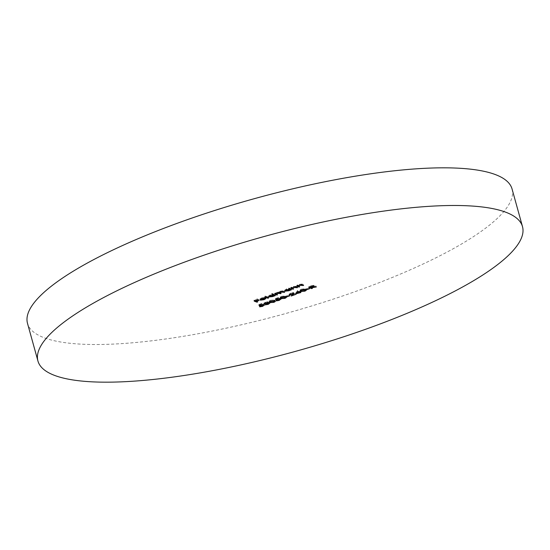 <?xml version="1.0" encoding="UTF-8"?>
<svg xmlns="http://www.w3.org/2000/svg" width="550" height="550" viewBox="0 0 550 550"><rect width="100%" height="100%" fill="white"/><g stroke="black" fill="none" stroke-linecap="round" stroke-linejoin="round"><path stroke-width="0.41" stroke-dasharray="2.75 2.06" d="M512.057 188.98A251.419 59.524 -15.5 0 1 358.366 290.469A251.419 59.524 -15.5 0 1 27.5 323.359M256.726 301.256L253.914 300.169L257.414 298.911L254.849 300.046L255.709 300.382L258.851 299.468L255.998 300.493L257.373 301.029L256.726 301.256L256.836 301.661M253.914 300.169L254.176 301.111M257.414 298.911L257.675 299.853M257.702 299.021L257.957 299.963M254.849 300.046L255.056 300.795M255.709 300.382L255.97 301.324M258.562 299.358L258.823 300.3M258.851 299.468L259.112 300.41M255.998 300.493L256.211 301.242M257.373 301.029L257.634 301.964M311.472 287.691L308.66 286.605L310.097 286.082L313.919 285.271L312.139 286.481L316.071 286.034L310.819 286.956L312.118 287.457L311.472 287.691L311.582 288.097M308.66 286.605L308.921 287.547M311.761 285.512L312.022 286.454M314.339 286.337L313.919 285.271L314.181 286.213M312.139 286.481L312.345 287.231M316.071 286.034L316.332 286.976M315.281 286.323L315.487 287.072M311.341 286.77L311.548 287.519M310.819 286.956L311.025 287.705M312.118 287.457L312.379 288.399M313.624 286.516L313.28 285.505L309.595 286.481L310.53 286.846L313.28 285.505L313.459 286.158M309.595 286.481L309.801 287.231M310.53 286.846L310.791 287.788M306.577 288.757L309.341 287.76L306.577 288.757L306.783 289.499M306.288 288.64L306.549 289.582M309.052 287.65L309.313 288.592M309.341 287.76L309.602 288.702M288.537 288.269L289.176 288.035L291.232 288.832L284.68 290.421L286.378 289.018L288.537 288.269L288.798 289.211M289.176 288.035L289.438 288.977M291.232 288.832L291.493 289.774M290.593 289.059L290.702 289.465M289.939 289.169L290.345 289.327M288.482 289.85L288.695 290.613M284.742 291.191L284.481 290.249L284.824 290.95M286.378 289.018L286.639 289.96M288.915 288.413L289.101 289.094M288.255 289.74L289.568 288.668L286.639 289.114L285.326 290.187L288.255 289.74L288.516 290.682M289.988 289.74L289.678 289.066M285.443 291.005L285.326 290.187L285.587 291.129M286.639 289.114L286.853 289.884M292.208 288.104L290.647 287.506L293.253 286.536L296.257 286.234L297.309 286.639L293.397 286.681L292.153 287.533L293.349 288.069L292.703 288.303L292.82 288.702M292.703 288.303L292.325 288.152M290.647 287.506L290.909 288.447M291.294 287.272L291.555 288.214M291.665 287.416L291.926 288.358M293.253 286.536L293.514 287.478M297.309 286.639L297.571 287.581M296.663 286.873L296.773 287.279M295.151 286.344L295.343 287.038M293.397 286.681L293.611 287.451M292.414 288.475L292.298 288.042M293.349 288.069L293.611 289.011M298.279 285.918L296.725 285.319L299.331 284.35L302.328 284.048L303.38 284.453L299.468 284.488L298.231 285.347L299.42 285.883L298.781 286.11L298.891 286.516M298.781 286.11L298.396 285.966M296.725 285.319L296.986 286.261M297.364 285.086L297.626 286.028M297.736 285.23L297.997 286.172M299.331 284.35L299.585 285.292M303.38 284.453L303.641 285.395M302.734 284.687L302.851 285.093M301.228 284.157L301.414 284.852M299.468 284.488L299.681 285.264M298.478 286.241L298.368 285.856M299.42 285.883L299.681 286.825M259.449 305.36L258.789 304.562L259.05 305.504M258.789 304.562L261.731 303.504L261.993 304.446M261.731 303.504L262.281 304.556M262.02 303.614L259.579 304.494L259.786 305.243M259.579 304.494L260.191 305.862M259.93 304.92L260.721 304.597L260.982 305.539M260.721 304.597L263.904 304.136L264.165 305.078M262.597 306.164L262.391 305.422L263.904 304.136L264.364 305.25M262.391 305.422L259.407 305.903L259.669 306.845M259.407 305.903L260.047 305.676L260.308 306.611M260.047 305.676L262.137 305.298L262.398 306.24M262.137 305.298L263.244 304.363L263.423 304.996M263.649 305.429L263.244 304.363L260.893 304.748L261.099 305.498M260.893 304.748L259.456 305.374M279.682 292.614L277.104 292.545L276.382 293.535L277.248 293.865L276.602 294.099L276.712 294.504M276.602 294.099L276.203 293.941M276.072 293.893L274.546 293.301L274.808 294.243M274.546 293.301L275.192 293.074L275.454 294.016M275.192 293.074L275.811 294.154M275.55 293.212L275.99 292.834L276.251 293.776M275.99 292.834L276.966 292.407L277.228 293.349M276.966 292.407L279.132 291.995L279.393 292.937M279.132 291.995L280.555 291.115L280.816 292.057M280.555 291.115L283.312 290.854L284.426 291.28L284.687 292.222M284.426 291.28L283.779 291.514L283.889 291.919M283.779 291.514L280.699 291.252L280.913 292.022M280.699 291.252L280.032 292.263L280.837 292.572L281.098 293.514M279.868 292.923L279.606 291.981L280.032 292.263L280.294 293.205L279.785 292.648M280.837 292.572L280.191 292.806M277.104 292.545L277.317 293.315M276.279 294.222L276.018 293.281L276.643 294.477M277.248 293.865L277.509 294.807M271.604 293.741L272.243 293.514L275.131 294.628L268.579 296.216L270.27 294.814L272.827 294.222L271.604 293.741L271.865 294.683M272.243 293.514L272.504 294.456M275.131 294.628L275.392 295.57M274.484 294.862L274.594 295.261M273.831 294.965L274.244 295.123M272.381 295.646L272.594 296.416M268.641 296.993L268.379 296.051L268.723 296.746M270.27 294.814L270.531 295.756M272.827 294.222L272.938 294.621M272.154 295.543L273.46 294.463L270.531 294.91L269.225 295.989L272.154 295.543L272.415 296.484M273.886 295.543L273.577 294.869M269.342 296.801L269.081 295.859L269.486 296.931M270.531 294.91L270.744 295.68M267.678 297.316L264.791 296.196L265.437 295.962L268.317 297.082L267.788 297.715M264.791 296.196L265.052 297.137M265.437 295.962L265.698 296.904M268.317 297.082L268.579 298.024M263.484 298.664L265.671 297.639L263.821 298.732L260.123 299.269L260.04 298.788L261.704 297.901L265.506 297.364L260.817 299.056L263.484 298.664L263.746 299.606M264.983 297.798L265.244 298.739M265.671 297.639L265.932 298.581M263.821 298.732L264.028 299.496M260.301 299.729L260.04 298.788L260.26 299.778M261.704 297.901L261.965 298.843M264.22 297.296L264.481 298.238M265.506 297.364L265.767 298.306M260.817 299.056L261.03 299.826M261.023 299.234L260.831 298.547L264.612 297.502L260.831 298.547L260.755 299.386M260.624 298.911L260.893 299.881M264.612 297.502L264.804 298.21M261.993 297.99L262.206 298.76M265.382 302.349L263.67 303.291L265.086 302.246L267.912 301.771L267.651 302.294L269.596 302.149L268.022 303.394L264.798 303.937L267.747 303.277L268.978 302.39L266.173 302.954L267.266 302.005L265.382 302.349L265.588 303.098M264.309 303.057L264.454 303.572M265.086 302.246L265.347 303.188M267.754 302.665L267.912 301.771L268.173 302.713M268.668 302.108L268.929 303.05M270.016 303.229L269.596 302.149L269.857 303.091M268.022 303.394L268.228 304.136M264.798 303.937L265.059 304.879M265.444 303.703L265.705 304.645M266.393 303.655L266.654 304.59M267.747 303.277L268.008 304.219M269.335 303.421L269.156 303.029M266.173 302.954L266.379 303.696M265.884 302.844L266.145 303.786M274.471 301.001L273.549 301.407L273.756 302.143M273.549 301.407L269.692 301.764M269.748 301.723L269.122 301.304L269.383 302.246M269.672 301.696C268.661 301.462 268.971 300.988 270.593 300.259L270.854 301.201M270.593 300.259L274.546 299.942L274.808 300.884M274.546 299.942L275.062 300.321L274.711 300.85M274.395 300.754L273.907 300.169L270.903 300.362L270.318 301.462L273.281 301.283L274.34 300.541L273.907 300.169L274.051 300.699M270.098 302.074L269.837 301.132L270.579 302.404M270.903 300.362L271.109 301.111M273.281 301.283L273.543 302.225M276.011 299.399L275.351 298.602L275.612 299.544M275.351 298.602L278.293 297.536L278.554 298.478M278.293 297.536L278.843 298.595M278.582 297.653L276.141 298.533L276.347 299.276M276.141 298.533L276.753 299.894M276.492 298.959L277.282 298.629L277.544 299.571M277.282 298.629L280.466 298.176L280.727 299.118M279.159 300.204L278.953 299.461L280.466 298.176L280.926 299.289M278.953 299.461L275.969 299.942L276.231 300.884M275.969 299.942L276.616 299.709L276.877 300.651M276.616 299.709L278.699 299.331L278.96 300.272M278.699 299.331L279.812 298.403L279.984 299.035M280.211 299.461L279.812 298.403L277.454 298.781L277.668 299.53M277.454 298.781L276.018 299.406M285.512 297.021L284.591 297.426L284.797 298.169M284.591 297.426L280.734 297.784M280.789 297.749L280.163 297.323L280.424 298.265M280.713 297.722C279.702 297.488 280.012 297.007 281.634 296.285L281.896 297.227M281.634 296.285L285.594 295.962L285.856 296.904M285.594 295.962L286.103 296.347L285.752 296.869M285.374 296.526L281.944 296.388L281.359 297.488L284.322 297.309L285.381 296.567L284.948 296.196L285.093 296.718M281.139 298.1L280.878 297.158L281.621 298.43M281.944 296.388L282.15 297.137M284.322 297.309L284.584 298.251M286.701 295.914L289.465 294.917L286.701 295.914L286.907 296.656M286.413 295.804L286.674 296.746M289.176 294.807L289.438 295.749M289.465 294.917L289.726 295.859M290.943 293.15L289.279 294.229L290.682 293.026L293.686 292.566L292.201 294.415L295.831 293.329L290.95 295.082L293.067 292.806L290.943 293.15L291.149 293.893M290.077 294.821L289.816 293.879L290.187 294.938M289.362 295.006L289.101 294.064L289.438 294.786M290.682 293.026L290.943 293.961M294.119 293.652L293.858 292.71L293.947 293.507M292.201 294.415L292.359 294.993M295.543 293.212L295.804 294.154M295.831 293.329L296.093 294.271M290.95 295.082L291.211 296.024M292.572 293.631L292.834 294.573M293.452 293.851L293.246 293.446M295.824 292.841L297.639 290.517L299.585 291.273L300.706 291.087L299.874 291.383L300.52 291.637L295.824 292.841L296.086 293.782M297.509 290.565L297.77 291.507M297.639 290.517L297.901 291.459M299.585 291.273L299.846 292.215M300.417 290.978L300.678 291.919M300.706 291.087L300.96 292.029M299.874 291.383L300.08 292.132M300.52 291.637L300.781 292.579M299.228 291.617L299.344 292.016M296.801 292.277L298.939 291.507L297.722 291.032L296.911 292.669M298.939 291.507L299.056 291.906M297.722 291.032L297.846 291.479M305.387 289.864L304.466 290.269L304.673 291.012M304.466 290.269L300.609 290.627M300.664 290.593L300.039 290.166L300.3 291.108M300.589 290.558C299.578 290.331 299.887 289.85 301.51 289.121L301.771 290.063M301.51 289.121L305.47 288.805L305.731 289.747M305.47 288.805L305.979 289.183L305.628 289.712M305.25 289.362L301.819 289.231L301.235 290.331L304.198 290.153L305.257 289.41L304.824 289.039L304.968 289.561M301.015 290.943L300.754 290.001L301.496 291.273M301.819 289.231L302.026 289.981M304.198 290.153L304.459 291.094M310.097 286.082L310.358 287.024M310.936 286L311.149 286.749M311.85 286.371L312.111 287.313M296.257 286.234L296.519 287.176M295.694 286.502L295.838 287.024M292.607 287.781L292.868 288.722M302.328 284.048L302.589 284.989M301.771 284.316L301.916 284.838M298.678 285.594L298.939 286.536M283.312 290.854L283.573 291.796M282.666 291.081L282.824 291.644M279.146 292.401L279.297 292.937M293.246 293.48L293.397 294.016M260.171 300.032L259.909 299.09M268.304 302.823L268.043 301.881M275.323 301.262L275.062 300.321M286.364 297.282L286.103 296.347M306.24 290.125L305.979 289.183"/><path stroke-width="0.82" d="M37.943 361.02L27.5 323.359A251.419 59.524 -15.5 0 1 181.191 221.87A251.419 59.524 -15.5 0 1 512.057 188.98L522.5 226.641A251.419 59.524 -15.5 0 1 368.809 328.13A251.419 59.524 -15.5 0 1 37.943 361.02A251.419 59.524 -15.5 0 1 191.634 259.531A251.419 59.524 -15.5 0 1 522.5 226.641M296.086 293.782L297.901 291.459L299.846 292.215L300.96 292.029L300.135 292.325L300.781 292.579L296.086 293.782M286.962 296.856L289.726 295.859L286.907 296.656M280.727 299.118L279.214 300.403L276.231 300.884L278.96 300.272L280.074 299.344L276.279 300.348L275.612 299.544L278.554 298.478L276.403 299.475L276.753 299.894L280.926 299.289M279.95 298.519L279.984 299.035M263.89 304.095L265.347 303.188L268.173 302.713L267.912 303.236L269.857 303.091L268.283 304.336L265.059 304.879L268.008 304.219L269.239 303.332L266.434 303.896L267.527 302.947L263.897 304.171M268.173 302.713L267.912 303.236L267.754 302.665M269.074 302.479L269.156 303.029M267.334 302.06L267.451 302.679M267.939 298.258L265.052 297.137L265.698 296.904L268.579 298.024L267.939 298.258L267.788 297.715M276.863 295.041L274.808 294.243L277.228 293.349L279.393 292.937L280.816 292.057L283.573 291.796L284.687 292.222L280.961 292.194L280.294 293.205L281.098 293.514L277.365 293.487L276.643 294.477L277.509 294.807L276.863 295.041L276.712 294.504M279.606 291.981L280.452 293.748M276.018 293.281L276.643 294.477M299.042 287.052L296.986 286.261L299.585 285.292L302.589 284.989L303.641 285.395L299.729 285.429L298.492 286.282L299.681 286.825L299.042 287.052L298.891 286.516M284.824 290.95L284.941 291.363L286.639 289.96L289.438 288.977L291.493 289.774L288.743 290.792L284.742 291.191M314.181 286.213L312.4 287.423L316.332 286.976L311.08 287.897L312.379 288.399L311.733 288.633L308.921 287.547L312.022 286.454L314.339 286.337M256.988 302.197L254.176 301.111L257.675 299.853L255.111 300.988L255.97 301.324L259.112 300.41L256.259 301.434L257.634 301.964L256.988 302.197L256.836 301.661M306.838 289.699L309.602 288.702L306.783 289.499M292.964 289.238L290.909 288.447L293.514 287.478L296.519 287.176L297.571 287.581L293.659 287.616L292.414 288.475L293.611 289.011L292.964 289.238L292.82 288.702M292.298 288.042L292.414 288.475M264.165 305.078L262.653 306.364L259.669 306.845L262.398 306.24L263.505 305.305L259.717 306.316L259.05 305.504L261.993 304.446L259.841 305.436L260.191 305.862L264.364 305.25M263.388 304.487L263.423 304.996M268.723 296.746L268.84 297.158L270.531 295.756L273.089 295.164L271.865 294.683L272.504 294.456L275.392 295.57L272.642 296.587L268.641 296.993M263.746 299.606L265.932 298.581L264.076 299.674L260.384 300.211L260.301 299.729L264.481 298.238L265.767 298.306L261.078 299.998L263.746 299.606M260.26 299.778L260.384 300.211L260.301 299.729M269.692 301.764L269.933 302.637C268.923 302.404 269.232 301.929 270.854 301.201L274.808 300.884C275.791 301.125 275.461 301.613 273.811 302.349L269.933 302.637L269.383 302.246M274.808 300.884L275.323 301.262M280.734 297.784L280.974 298.664C279.964 298.43 280.273 297.949 281.896 297.227L285.856 296.904C286.832 297.151 286.502 297.639 284.852 298.368L280.974 298.664L280.424 298.265M285.856 296.904L286.364 297.282M289.438 294.786L289.541 295.171L290.943 293.961L293.947 293.507L292.462 295.357L296.093 294.271L291.211 296.024L293.329 293.748L289.362 295.006M289.816 293.879L290.187 294.938M293.191 292.909L293.246 293.446M300.609 290.627L300.85 291.5C299.839 291.273 300.149 290.792 301.771 290.063L305.731 289.747C306.707 289.994 306.377 290.482 304.728 291.211L300.85 291.5L300.3 291.108M305.731 289.747L306.24 290.125M311.582 288.097L311.733 288.633M311.197 286.942L309.856 287.423L310.791 287.788L313.541 286.447L311.149 286.749M313.459 286.158L313.363 285.574M290.702 289.465L290.854 290.001M290.345 289.327L290.496 289.864M289.726 288.798L289.988 289.74L286.901 290.049L285.587 291.129L288.516 290.682L289.829 289.609L289.678 289.066M285.182 290.063L285.587 291.129M296.773 287.279L296.924 287.815M302.851 285.093L302.995 285.629M298.368 285.856L298.478 286.241M259.572 305.319L259.717 306.316M283.889 291.919L284.041 292.456M274.594 295.261L274.746 295.804M274.244 295.123L274.395 295.666M272.938 294.621L273.089 295.164M273.625 294.601L273.886 295.543L270.793 295.852L269.486 296.931L272.415 296.484L273.721 295.405L273.577 294.869M269.081 295.859L269.486 296.931M260.893 299.881L264.873 298.444L262.254 298.925L260.893 299.881L261.023 299.234M260.755 299.386L260.624 298.911M264.454 303.572L264.571 303.999M271.164 301.304L270.579 302.404L273.543 302.225L274.601 301.482L271.109 301.111M269.837 301.132L270.579 302.404M274.051 300.699L274.601 301.482M274.395 300.754L274.581 301.407M276.134 299.351L276.279 300.348M282.205 297.33L281.621 298.43L284.584 298.251L285.643 297.509L282.15 297.137M280.878 297.158L281.621 298.43M285.093 296.718L285.643 297.509M285.443 296.78L285.622 297.433M292.359 294.993L292.462 295.357M299.963 292.174L300.142 292.806M299.344 292.016L299.489 292.559M297.062 293.219L299.2 292.449L297.983 291.974L297.062 293.219L296.911 292.669M299.056 291.906L299.2 292.449M297.846 291.479L297.983 291.974M302.081 290.173L301.496 291.273L304.459 291.094L305.518 290.352L302.026 289.981M300.754 290.001L301.496 291.273M304.968 289.561L305.518 290.352M305.319 289.623L305.498 290.276M295.838 287.024L295.955 287.444M301.916 284.838L302.032 285.257M282.824 291.644L282.927 292.022M279.297 292.937L279.407 293.343M293.397 294.016L293.507 294.422M292.407 288.447L292.146 287.506M298.478 286.261L298.217 285.319M274.587 301.441L274.326 300.499M285.636 297.468L285.374 296.526M305.511 290.304L305.25 289.362"/></g></svg>
